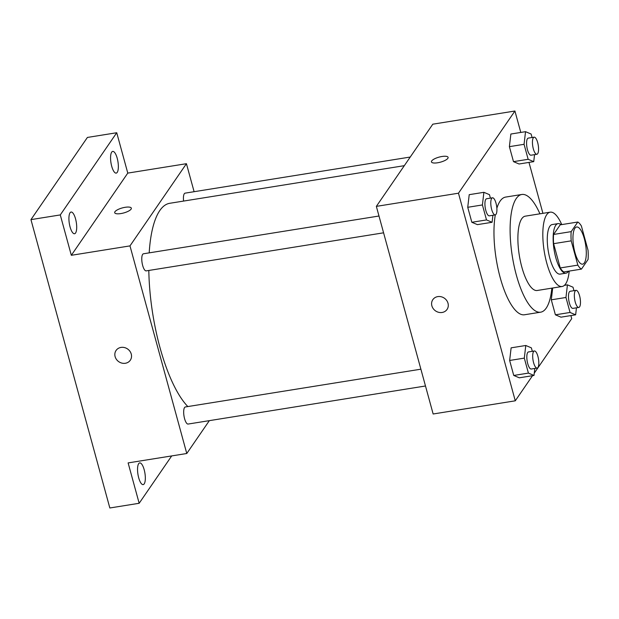 <?xml version="1.0" encoding="UTF-8"?>
<svg xmlns="http://www.w3.org/2000/svg" width="619" height="619" viewBox="0 0 619 619"><rect width="100%" height="100%" fill="white"/><g stroke="black" fill="none" stroke-linecap="round" stroke-linejoin="round"><path stroke-width="0.93" d="M584.351 262.874A18.818 6.051 -99.1 0 1 582.603 264.151A18.818 6.051 -99.1 0 1 573.651 246.524A18.818 6.051 -99.1 0 1 576.645 226.987A18.818 6.051 -99.1 0 1 585.032 241.611A18.818 6.051 -99.1 0 1 584.351 262.874M588.042 250.285L581.396 226.012A24.288 7.807 -99.1 0 0 577.798 222.02L571.19 231.63A24.288 7.807 -99.1 0 0 571.205 240.853L577.844 265.125A24.288 7.807 -99.1 0 0 581.45 269.118L588.05 259.508A24.288 7.807 -99.1 0 0 588.042 250.285M571.205 240.853L553.61 243.677L560.249 267.95L577.844 265.125M560.249 267.95A24.288 7.807 -99.1 0 0 563.855 271.942L581.45 269.118M553.61 243.677A24.288 7.807 -99.1 0 1 553.595 234.454L571.19 231.63M577.798 222.02L560.195 224.844L553.595 234.454M561.054 224.705A25.093 8.062 80.9 0 0 558.052 223.614A25.093 8.062 80.9 0 0 555.754 257.527A25.093 8.062 80.9 0 0 565.998 273.172A25.093 8.062 80.9 0 0 568.513 271.192M565.998 273.172L560.133 274.109A25.093 8.062 -99.1 0 1 549.889 258.463A25.093 8.062 -99.1 0 1 552.187 224.558L558.052 223.614M561.75 224.596A37.643 12.094 80.9 0 0 550.198 212.17A37.643 12.094 80.9 0 0 546.747 263.029A37.643 12.094 80.9 0 0 562.122 286.496A37.643 12.094 80.9 0 0 569.201 271.083M550.198 212.17L525.268 216.163A37.643 12.094 80.9 0 0 521.817 267.029A37.643 12.094 80.9 0 0 537.191 290.497L562.122 286.496M539.93 213.81A59.602 19.15 80.9 0 0 521.794 194.482A59.602 19.15 80.9 0 0 516.331 275.022A59.602 19.15 80.9 0 0 540.666 312.177A59.602 19.15 80.9 0 0 551.846 288.144M540.666 312.177L524.533 314.762A59.602 19.15 -99.1 0 1 500.198 277.606A59.602 19.15 -99.1 0 1 495.308 214.886M496.864 208.27A59.602 19.15 -99.1 0 1 505.661 197.074L521.794 194.482M490.41 198.142L489.467 194.668L483.888 192.316L469.217 194.668L467.74 207.295L471.84 222.283L477.419 224.635L492.082 222.283L492.902 215.28M532.061 137.503L531.117 134.029L525.539 131.677L510.868 134.029L509.391 146.657L513.491 161.644L519.07 163.996L533.733 161.644L534.553 154.642M520.788 132.435L514.923 111.018L458.47 193.205L515.271 400.818L532.533 375.687M534.251 373.18L571.724 318.63L570.888 315.582M542.917 213.331L528.982 162.402M532.317 351.313L531.365 347.847L525.786 345.487L511.124 347.839L509.646 360.467L513.747 375.454L519.326 377.807L533.988 375.454L534.808 368.452M573.968 290.675L573.016 287.208L567.437 284.848L565.959 297.476L551.297 299.828L552.682 288.013L551.297 299.828L555.398 314.816L560.976 317.168L575.639 314.816L576.459 307.813M514.923 111.018L432.805 124.187L376.352 206.375L433.145 413.995L515.271 400.818M376.352 206.375L458.47 193.205M447.057 309.423A8.627 7.738 34.5 0 1 442.113 312.471A8.627 7.738 34.5 0 1 433.246 308.664A8.627 7.738 34.5 0 1 432.836 299.658A8.627 7.738 34.5 0 1 444.326 298.157A8.627 7.738 34.5 0 1 447.05 309.423A8.627 7.738 34.5 0 1 442.113 312.471A8.627 7.738 34.5 0 1 433.246 308.664A8.627 7.738 34.5 0 1 432.836 299.65M447.839 158.34A8.627 2.615 164.7 0 1 439.026 162.511A8.627 2.615 164.7 0 1 431.451 161.915A8.627 2.615 164.7 0 1 439.08 157.118A8.627 2.615 164.7 0 1 448.094 157.358A8.627 2.615 164.7 0 1 447.839 158.34M431.451 161.915A8.627 2.615 164.7 0 1 439.08 157.125A8.627 2.615 164.7 0 1 448.094 157.365M187.836 406.559A106.646 34.269 -99.1 0 1 148.823 270.464M149.194 252.869A106.646 34.269 -99.1 0 1 169.722 203.295L404.308 165.675M383.579 232.814L146.2 270.882A8.658 2.786 -99.1 0 1 142.084 262.773A8.658 2.786 -99.1 0 1 143.461 253.782L378.983 216.016M425.485 385.985L188.106 424.054A8.658 2.786 -99.1 0 1 183.99 415.945A8.658 2.786 -99.1 0 1 185.36 406.962L420.889 369.187M183.588 201.074A8.658 2.786 -99.1 0 1 185.112 193.143L410.235 157.04M194.103 191.704L186.435 163.695L129.982 245.89L186.776 453.503L209.346 420.649M186.435 163.695L127.777 173.103L116.736 132.737L87.403 137.441L30.95 219.629L60.283 214.925L71.324 255.299L129.982 245.89M30.95 219.629L109.834 507.982L139.167 503.278L171.695 455.924M186.776 453.503L128.118 462.911L139.167 503.278M130.3 360.219A8.627 7.738 34.5 0 1 125.355 363.268A8.627 7.738 34.5 0 1 116.488 359.469A8.627 7.738 34.5 0 1 116.078 350.455A8.627 7.738 34.5 0 1 127.568 348.961A8.627 7.738 34.5 0 1 130.3 360.227A8.627 7.738 34.5 0 1 125.355 363.268A8.627 7.738 34.5 0 1 116.488 359.469A8.627 7.738 34.5 0 1 116.078 350.455M127.777 173.103L71.324 255.299M131.081 209.145A8.627 2.615 164.7 0 1 122.268 213.307A8.627 2.615 164.7 0 1 114.693 212.712A8.627 2.615 164.7 0 1 122.322 207.922A8.627 2.615 164.7 0 1 131.336 208.162A8.627 2.615 164.7 0 1 131.081 209.145M114.693 212.719A8.627 2.615 164.7 0 1 122.33 207.922A8.627 2.615 164.7 0 1 131.336 208.162M75.557 218.894A10.995 3.528 -99.1 0 1 74.551 233.742A10.995 3.528 -99.1 0 1 69.32 223.451A10.995 3.528 -99.1 0 1 71.069 212.038A10.995 3.528 -99.1 0 1 75.557 218.894M117.208 158.255A10.995 3.528 -99.1 0 1 116.202 173.111A10.995 3.528 -99.1 0 1 110.971 162.812A10.995 3.528 -99.1 0 1 112.72 151.4A10.995 3.528 -99.1 0 1 117.208 158.255M116.736 132.737L60.283 214.925M144.188 469.759A10.995 3.528 -99.1 0 1 143.182 484.615A10.995 3.528 -99.1 0 1 137.952 474.324A10.995 3.528 -99.1 0 1 139.701 462.911A10.995 3.528 -99.1 0 1 144.188 469.759M565.959 297.476L570.06 312.463L575.639 314.816M578.773 307.442L572.908 308.386A8.658 2.786 -99.1 0 1 568.791 300.277A8.658 2.786 -99.1 0 1 570.169 291.286L576.034 290.342A8.658 2.786 -99.1 0 1 579.895 297.074A8.658 2.786 -99.1 0 1 579.585 306.854A8.658 2.786 -99.1 0 1 578.773 307.442A8.658 2.786 -99.1 0 1 574.656 299.333A8.658 2.786 -99.1 0 1 576.034 290.342M564.42 285.336L567.437 284.848M551.297 299.828L555.398 314.816L570.06 312.463M555.398 314.816L560.976 317.168M525.539 131.677L524.061 144.304L528.154 159.292L533.733 161.644M536.874 154.27L531.009 155.207A8.658 2.786 -99.1 0 1 526.893 147.098A8.658 2.786 -99.1 0 1 528.262 138.114L534.127 137.17A8.658 2.786 -99.1 0 1 537.988 143.902A8.658 2.786 -99.1 0 1 537.679 153.674A8.658 2.786 -99.1 0 1 536.874 154.27A8.658 2.786 -99.1 0 1 532.758 146.161A8.658 2.786 -99.1 0 1 534.127 137.17M510.868 134.029L509.391 146.657L524.061 144.304M509.391 146.657L513.491 161.644L528.154 159.292M513.491 161.644L519.07 163.996M525.786 345.487L524.308 358.115L528.409 373.102L533.988 375.454M537.122 368.081L531.257 369.025A8.658 2.786 -99.1 0 1 527.14 360.916A8.658 2.786 -99.1 0 1 528.518 351.925L534.383 350.981A8.658 2.786 -99.1 0 1 538.244 357.712A8.658 2.786 -99.1 0 1 537.934 367.493A8.658 2.786 -99.1 0 1 537.122 368.081A8.658 2.786 -99.1 0 1 533.005 359.972A8.658 2.786 -99.1 0 1 534.383 350.981M511.124 347.839L509.646 360.467L524.308 358.115M509.646 360.467L513.747 375.454L528.409 373.102M513.747 375.454L519.326 377.807M483.888 192.316L482.41 204.943L486.503 219.931L492.082 222.283M495.223 214.909L489.358 215.845A8.658 2.786 -99.1 0 1 485.234 207.736A8.658 2.786 -99.1 0 1 486.611 198.753L492.476 197.809A8.658 2.786 -99.1 0 1 496.337 204.541A8.658 2.786 -99.1 0 1 496.028 214.313A8.658 2.786 -99.1 0 1 495.223 214.909A8.658 2.786 -99.1 0 1 491.107 206.8A8.658 2.786 -99.1 0 1 492.476 197.809M469.217 194.668L467.74 207.295L482.41 204.943M467.74 207.295L471.84 222.283L486.503 219.931M471.84 222.283L477.419 224.635"/></g></svg>
